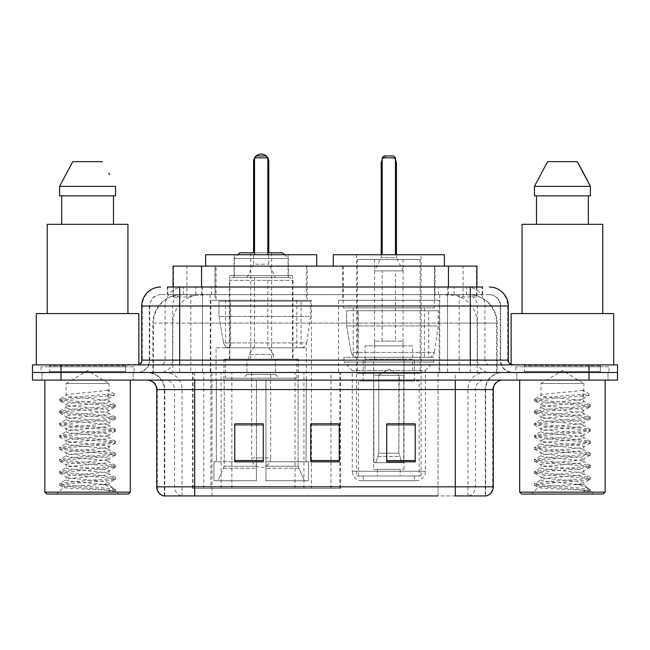 <?xml version="1.0" encoding="UTF-8"?>
<svg xmlns="http://www.w3.org/2000/svg" width="650" height="650" viewBox="0 0 650 650"><rect width="100%" height="100%" fill="white"/><g stroke="black" fill="none" stroke-linecap="round" stroke-linejoin="round"><path stroke-width="0.49" stroke-dasharray="3.25 2.44" d="M192.636 488.345L340.462 488.345L192.636 488.345L192.636 372.483L340.462 372.483L192.636 372.483M439.148 300.308L338.488 300.308L439.148 300.308L439.148 372.483L338.488 372.483L439.148 372.483M338.488 300.308L338.488 372.483M311.512 300.308L210.852 300.308L311.512 300.308L311.512 488.345L210.852 488.345L311.512 488.345M210.852 300.308L210.852 488.345M467.919 294.613L458.673 294.613L472.859 294.954C476.434 296.018 477.644 296.701 476.499 296.985L463.101 296.985L455.463 295.352L439.749 294.653L210.251 294.653L194.537 295.352L186.899 296.985L173.501 296.985L173.071 296.806L173.071 287.016L482.641 287.016L167.359 287.016L167.359 294.613L482.641 294.613L167.359 294.613M476.929 266.118L173.071 266.118M471.234 294.726A28.486 28.486 0 0 1 497.161 323.099L497.161 372.483L152.839 372.483L497.161 372.483M173.071 296.806C173.095 296.27 174.452 295.652 177.141 294.954L191.327 294.613L182.081 294.613M178.766 294.726A28.486 28.486 0 0 0 152.839 323.099L153.416 323.099L153.416 372.483M307.239 266.118L215.126 266.118L307.239 266.118L307.239 300.308L215.126 300.308L307.239 300.308M215.126 266.118L215.126 300.308M434.874 266.118L342.761 266.118L434.874 266.118L434.874 300.308L342.761 300.308L434.874 300.308M342.761 266.118L342.761 300.308M476.929 287.016L476.929 296.798L476.499 296.985L476.499 266.118M191.327 294.613L458.673 294.613M179.701 287.016L482.641 287.016L482.641 294.613M489.296 294.613L160.704 294.613L489.296 294.613A11.399 11.399 0 0 1 500.687 306.004L500.687 360.141L141.716 360.141M141.716 306.004L500.687 306.004L149.313 306.004L149.768 306.004L149.768 360.141L149.313 360.141A12.342 12.342 0 0 1 136.963 372.483L513.037 372.483L136.963 372.483M179.701 364.886L513.037 364.886L179.701 364.886M600.405 364.886L524.428 364.886L600.405 364.886L600.405 372.483L524.428 372.483L600.405 372.483L600.405 366.787L524.428 366.787L600.405 366.787M524.428 364.886L524.428 366.787M125.572 364.886L49.595 364.886L125.572 364.886L125.572 372.483L49.595 372.483L125.572 372.483L125.572 366.787L49.595 366.787L125.572 366.787M49.595 364.886L49.595 366.787M589.014 380.079L32.5 380.079L32.5 364.886L617.5 364.886L617.5 372.483L589.014 372.483L617.5 372.483L617.5 380.079L589.014 380.079L589.014 372.483L60.986 372.483L589.014 372.483L589.014 364.886M32.5 372.483L60.986 372.483L32.5 372.483M133.169 372.483L133.169 380.079L41.998 380.079L133.169 380.079L41.998 380.079L133.169 380.079L133.169 372.483L41.998 372.483L41.998 380.079L41.998 372.483L133.169 372.483M608.002 372.483L608.002 380.079L516.831 380.079L608.002 380.079L516.831 380.079L608.002 380.079L608.002 372.483L516.831 372.483L516.831 380.079L516.831 372.483L608.002 372.483M134.111 366.787L41.047 366.787L134.111 366.787L134.111 372.483L41.047 372.483L134.111 372.483M41.047 366.787L41.047 372.483M608.952 366.787L515.889 366.787L608.952 366.787L608.952 372.483L515.889 372.483L608.952 372.483M515.889 366.787L515.889 372.483M485.225 495.942L455.293 495.942L485.688 495.942L485.225 495.942L485.225 389.577L485.688 389.577A17.095 17.095 0 0 1 502.783 372.483L147.217 372.483L502.783 372.483M164.312 495.942L164.312 389.577L493.285 389.577M455.293 380.079L147.217 380.079L455.293 380.079M524.428 372.483L600.405 372.483L524.428 372.483M49.595 372.483L125.572 372.483L49.595 372.483M415.22 460.525L415.22 423.857L415.22 461.849L386.726 461.849L386.726 424.052L386.726 461.849L415.22 461.849L415.22 424.239L415.22 461.849L415.22 425.376L386.726 425.376L386.726 461.849L386.726 423.857L415.22 423.857L386.726 423.857L415.22 423.857L415.22 460.525L386.726 460.525M263.274 460.525L263.274 423.857L263.274 461.849L234.78 461.849L234.78 424.052L234.78 461.849L263.274 461.849L263.274 424.239L263.274 461.849L263.274 425.376L234.78 425.376L234.78 461.849L234.78 423.857L263.274 423.857L234.78 423.857L263.274 423.857L263.274 460.525L234.78 460.525M339.243 460.525L339.243 423.857L339.243 461.849L310.757 461.849L310.757 424.052L310.757 461.849L339.243 461.849L339.243 424.239L339.243 461.849L339.243 425.376L310.757 425.376L310.757 461.849L310.757 423.857L339.243 423.857L310.757 423.857L339.243 423.857L339.243 460.525L310.757 460.525M181.309 495.942A9.498 9.352 -90 0 1 174.574 486.826L174.574 389.577L211.989 389.577L211.989 495.942L438.011 495.942L438.011 486.826L157.292 486.826A9.498 9.352 -90 0 0 164.028 495.942L486.444 495.942M194.707 372.483L194.707 495.942L455.293 495.942L455.293 389.577L164.312 389.577C163.304 379.194 157.609 373.498 147.217 372.483M339.243 425.376L339.243 424.239L339.243 425.376L310.757 425.376L310.757 461.849L339.243 461.849L339.243 425.376M263.274 425.376L263.274 424.239L263.274 425.376L234.78 425.376L234.78 461.849L263.274 461.849L263.274 425.376M415.22 425.376L415.22 424.239L415.22 425.376L386.726 425.376L386.726 461.849L415.22 461.849L415.22 425.376M339.243 424.052L310.757 424.052M263.274 424.052L234.78 424.052M415.22 424.052L386.726 424.052M101.644 484.543C88.473 485.501 63.107 486.452 63.342 487.313C60.929 488.662 114.66 489.897 115.529 491.075L101.579 489.166L73.58 487.159L59.767 485.347L63.334 484.136L101.579 481.122L115.399 479.318L109.046 482.885L109.046 484.543L101.644 484.543C106.503 483.957 108.972 483.405 109.046 482.885C110.362 480.878 64.797 478.863 66.113 476.856C64.797 474.849 110.362 472.826 109.046 470.819C110.362 468.812 64.797 466.798 66.113 464.791C64.797 462.784 110.362 460.769 109.046 458.762C110.362 456.755 64.797 454.74 66.113 452.733C64.797 450.726 110.362 448.711 109.046 446.704C110.362 444.698 64.797 442.674 66.113 440.668C64.797 438.661 110.362 436.646 109.046 434.639C110.362 432.632 64.797 430.617 66.113 428.61C64.797 426.603 110.362 424.588 109.046 422.581C110.362 420.574 64.797 418.559 66.113 416.552C64.797 414.546 110.362 412.523 109.046 410.516L109.046 413.53C110.362 411.523 64.797 409.508 66.113 407.501C64.797 405.494 110.362 403.479 109.046 401.473C110.362 399.466 64.797 397.451 66.113 395.444L66.113 383.484L109.046 383.484L87.579 370.581L66.113 383.484L109.046 383.484L108.81 401.204L115.399 405.039L101.579 403.227L63.334 400.213L59.581 399.214L73.58 397.199L114.14 393.786L114.14 395.289L107.949 399.059L107.949 390.016L114.14 393.786M130.317 380.079L44.842 380.079L130.317 380.079M126.514 372.483L48.644 372.483L126.514 372.483A0.951 0.951 0 0 1 125.572 371.532L49.595 371.532L125.572 371.532L125.572 365.836A0.951 0.951 0 0 1 126.514 364.886L48.644 364.886L126.514 364.886M48.644 372.483A0.951 0.951 0 0 0 49.595 371.532L49.595 365.836A0.951 0.951 0 0 0 48.644 364.886M138.864 364.886L36.303 364.886L138.864 364.488M127.944 313.601L47.222 313.601L127.944 313.601M115.399 479.318L111.824 478.108L73.58 475.093L59.581 473.086L63.334 472.079L101.579 469.064L115.578 467.058L111.824 466.05L73.58 463.036L59.767 461.224L63.334 460.021L101.579 457.007L115.578 454.992L111.824 453.984L73.58 450.97L59.581 448.963L63.334 447.956L101.579 444.941L115.578 442.934L111.824 441.927L73.58 438.913L59.581 436.898L63.334 435.898L101.579 432.884L115.578 430.869L111.824 429.869L73.58 426.847L59.581 424.84L63.334 423.832L101.579 420.818L115.399 419.014L109.046 422.581L109.046 425.596C110.362 423.589 64.797 421.574 66.113 419.567C64.797 417.56 110.362 415.537 109.046 413.53L115.399 417.097L101.579 415.293L63.334 412.279L59.581 411.271L73.58 409.264L111.824 406.25L115.399 405.039M115.399 419.014L111.824 417.804L73.58 414.789L59.581 412.783L63.334 411.775L101.579 408.761L115.399 406.957L109.046 410.516C110.362 408.509 64.797 406.494 66.113 404.487L66.113 407.501L59.767 411.068M115.399 406.957L111.824 405.746L73.58 402.732L59.767 400.92L66.113 404.487C64.789 402.667 101.741 400.912 107.949 399.059M115.399 431.072L109.046 434.639L109.046 437.653C110.362 435.646 64.797 433.631 66.113 431.624C64.797 429.618 110.362 427.602 109.046 425.596L115.399 429.163L101.579 427.351L63.334 424.336L59.581 423.337L73.58 421.322L111.824 418.308L115.399 417.097M59.767 412.986L66.357 416.821L66.113 419.567L59.767 423.126M115.399 443.137L109.046 446.704L109.046 449.719C110.362 447.712 64.797 445.689 66.113 443.682C64.797 441.675 110.362 439.66 109.046 437.653L115.399 441.22L101.579 439.416L63.334 436.402L59.581 435.394L73.58 433.387L111.824 430.365L115.399 429.163M59.767 425.043L66.357 428.878L66.113 431.624L59.767 435.191M115.399 455.195L109.046 458.762L109.046 461.776C110.362 459.769 64.797 457.754 66.113 455.747C64.797 453.741 110.362 451.726 109.046 449.719L115.399 453.277L101.579 451.474L63.334 448.459L59.581 447.452L73.58 445.445L111.824 442.431L115.399 441.22M59.767 437.109L66.357 440.944L66.113 443.682L59.767 447.249M115.399 467.261L109.046 470.819L109.046 473.842C110.362 471.835 64.797 469.812 66.113 467.805C64.797 465.798 110.362 463.783 109.046 461.776L115.399 465.343L101.579 463.539L63.334 460.517L59.581 459.517L73.58 457.503L111.824 454.488L115.399 453.277M59.767 449.166L66.357 453.001L66.113 455.747L59.767 459.314M115.529 491.075L108.55 491.075C112.052 489.97 113.287 488.857 112.255 487.744L103.675 484.518C92.064 482.983 65.008 481.406 66.113 479.871C64.797 477.864 110.362 475.849 109.046 473.842L115.399 477.401L101.579 475.597L63.334 472.582L59.581 471.575L73.58 469.568L111.824 466.554L115.399 465.343M59.767 461.224L66.357 465.067L66.113 467.805L59.767 471.372M104.114 484.559L109.046 484.543L112.255 487.744M59.767 473.289L66.357 477.124L66.113 479.871L59.767 483.438L73.58 481.626L111.824 478.611L115.399 477.401M108.55 491.075L115.578 489.669L115.578 491.075L118.544 494.041L56.615 494.041L118.544 494.041M59.767 485.347L63.408 487.468L56.615 494.041M61.685 195.845L115.554 195.845L113.482 195.845L115.554 195.845L115.554 186.347L59.605 186.347L59.605 195.845L61.685 195.845L61.685 224.331L113.482 224.331L61.685 224.331M72.751 161.655L102.407 161.655M108.802 173.192L109.558 174.614M107.949 390.016C101.636 391.877 64.805 393.624 66.113 395.444L59.767 399.011M47.222 224.331L127.944 224.331M36.303 313.601L138.864 313.601M44.842 492.139L130.317 492.139M46.743 494.041L128.416 494.041M115.578 489.669L101.579 487.654L63.334 484.64L59.767 483.438M59.767 400.92L63.334 399.717L114.14 395.289M288.056 254.727L234.309 254.727L288.056 254.727L288.056 275.616L234.309 275.616L288.056 275.616M234.309 254.727L234.309 275.616M292.524 275.616L229.84 275.616L292.524 275.616L292.524 359.19L229.84 359.19L292.524 359.19M229.84 275.616L229.84 359.19M298.407 359.19L223.957 359.19L298.407 359.19L298.407 380.079M298.106 466.253L298.106 380.079L298.106 466.253L304.419 480.748L265.931 480.748L308.425 480.748L265.931 480.748L265.931 461.752L308.425 461.752L265.931 461.752L265.931 480.748L308.425 480.748L308.425 461.752L306.044 461.752L306.288 380.079L306.044 461.752L308.425 461.752L308.425 480.748L304.419 480.748L298.106 466.253L265.931 466.253L265.931 480.748L265.931 380.079L265.931 466.253L298.106 466.253M256.433 380.079L265.931 380.079L256.433 380.079L256.433 461.752L216.32 461.752L256.433 461.752L256.433 380.079L256.433 466.253L256.433 380.079L265.931 380.079L265.931 461.752L265.931 380.079L256.433 380.079M224.258 380.079L224.258 466.253L217.945 480.748L256.433 480.748L256.433 466.253L256.433 480.748L213.939 480.748L256.433 480.748L256.433 461.752L256.433 480.748L213.939 480.748L213.939 461.752L256.433 461.752L213.939 461.752L216.32 461.752L216.32 380.079L216.32 461.752L213.939 461.752L213.939 480.748L217.945 480.748L224.258 466.253L224.258 380.079L216.076 380.079L224.258 380.079M223.957 359.19L223.957 380.079M216.076 347.791L306.288 347.791L216.076 347.791L216.076 380.079M306.288 347.791L306.288 380.079M225.566 300.308L296.798 300.308L225.566 300.308L225.566 347.791L296.798 347.791L225.566 347.791M296.798 300.308L296.798 347.791M216.076 266.118L306.288 266.118L216.076 266.118L216.076 300.308L306.288 300.308L216.076 300.308M306.288 266.118L306.288 300.308M316.737 266.118L205.627 266.118L316.737 266.118M267.832 254.727L254.532 254.727L267.832 254.727L254.532 254.727L267.832 254.727L267.832 157.861L267.832 254.727L267.832 157.861L254.532 157.861L254.532 254.727L254.532 157.861L267.832 157.861L254.532 157.861L254.532 254.727M205.627 254.727L316.737 254.727M306.044 380.079L298.106 380.079L306.044 380.079M267.832 157.861L265.931 155.959L267.832 157.861L265.931 155.959L256.433 155.959L265.931 155.959L256.433 155.959L254.532 157.861M292.996 359.19L229.369 359.19L229.369 280.361L292.996 280.361L229.369 280.361L232.221 277.517L290.144 277.517L292.996 280.361L292.996 359.19L229.369 359.19M225.477 378.178L296.887 378.178L225.477 378.178L225.477 359.19L296.887 359.19L225.477 359.19M296.887 378.178L296.887 359.19M288.34 277.517L234.024 277.517L288.34 277.517L288.34 258.521L234.024 258.521L288.34 258.521L284.546 254.727M234.024 277.517L234.024 258.521L237.819 254.727M239.72 252.826L282.644 252.826M275.429 372.483L246.935 372.483L275.429 372.483L275.429 359.19L246.935 359.19L275.429 359.19L275.429 374.384L246.935 374.384L243.141 378.178L279.224 378.178L243.141 378.178M246.935 372.483L246.935 359.19L246.935 374.384L275.429 374.384L279.224 378.178M250.738 252.826L250.738 359.19L271.627 359.19L250.738 359.19M271.627 252.826L271.627 359.19M267.832 252.826L254.532 252.826L267.832 252.826M290.144 277.517L232.221 277.517M246.935 277.517L253.581 264.217L268.783 264.217L253.581 264.217L253.581 252.826L268.783 252.826L268.783 264.217L275.429 277.517L246.935 277.517L275.429 277.517M273.528 359.19L248.836 359.19L273.528 359.19L273.528 354.437L248.836 354.437L273.528 354.437L268.783 347.791L253.581 347.791L268.783 347.791M248.836 359.19L248.836 354.437L253.581 347.791M267.832 347.791L254.532 347.791L267.832 347.791L267.832 277.517L254.532 277.517L267.832 277.517M254.532 347.791L254.532 277.517M251.688 372.483L251.688 457.957L261.178 457.957L251.688 457.957A9.498 9.498 0 0 0 261.178 467.448A9.498 9.498 0 0 0 270.676 457.957L261.178 457.957L270.676 457.957L270.676 372.483L251.688 372.483L270.676 372.483M246.935 359.19L275.429 359.19L246.935 359.19M301.08 347.791L301.072 347.791A5.696 5.696 90 0 0 306.719 342.916L223.551 342.916C224.681 346.174 227.037 347.799 230.62 347.791L230.628 301.259L230.628 347.791C227.053 347.807 224.697 346.182 223.551 342.916L218.977 316.452L218.977 301.259L310.562 301.259L310.562 316.452L218.977 316.452L223.551 342.916L306.719 342.916C305.996 347.563 300.601 348.124 301.08 347.791L230.62 347.791L301.08 347.791L301.072 301.259L230.628 301.259L301.072 301.259M310.562 301.259L218.977 301.259L230.628 301.259L218.977 301.259L218.977 316.452L310.562 316.452L306.719 342.916M576.485 484.543C563.306 485.501 537.94 486.452 538.184 487.313C535.771 488.662 589.501 489.897 590.371 491.075L576.42 489.166L548.421 487.159L534.601 485.347L538.176 484.136L576.42 481.122L590.233 479.318L583.887 482.885L583.887 484.543L576.485 484.543C581.336 483.957 583.806 483.405 583.887 482.885C585.203 480.878 539.638 478.863 540.954 476.856C539.638 474.849 585.203 472.826 583.887 470.819C585.203 468.812 539.638 466.798 540.954 464.791C539.638 462.784 585.203 460.769 583.887 458.762C585.203 456.755 539.638 454.74 540.954 452.733C539.638 450.726 585.203 448.711 583.887 446.704C585.203 444.698 539.638 442.674 540.954 440.668C539.638 438.661 585.203 436.646 583.887 434.639C585.203 432.632 539.638 430.617 540.954 428.61C539.638 426.603 585.203 424.588 583.887 422.581C585.203 420.574 539.638 418.559 540.954 416.552C539.638 414.546 585.203 412.523 583.887 410.516L583.887 413.53C585.203 411.523 539.638 409.508 540.954 407.501C539.638 405.494 585.203 403.479 583.887 401.473C585.203 399.466 539.638 397.451 540.954 395.444L540.954 383.484L583.887 383.484L562.421 370.581L540.954 383.484L583.887 383.484L583.643 401.204L590.233 405.039L576.42 403.227L538.176 400.213L534.422 399.214L548.421 397.199L588.981 393.786L588.981 395.289L582.79 399.059L582.79 390.016L588.981 393.786M605.158 380.079L519.683 380.079L605.158 380.079M601.356 372.483L523.486 372.483L601.356 372.483A0.951 0.951 0 0 1 600.405 371.532L524.428 371.532L600.405 371.532L600.405 365.836A0.951 0.951 0 0 1 601.356 364.886L523.486 364.886L601.356 364.886M523.486 372.483A0.951 0.951 0 0 0 524.428 371.532L524.428 365.836A0.951 0.951 0 0 0 523.486 364.886M511.136 364.488L613.697 364.886L511.136 364.886M602.778 313.601L522.056 313.601L602.778 313.601M590.233 479.318L586.666 478.108L548.421 475.093L534.422 473.086L538.176 472.079L576.42 469.064L590.419 467.058L586.666 466.05L548.421 463.036L534.601 461.224L538.176 460.021L576.42 457.007L590.419 454.992L586.666 453.984L548.421 450.97L534.422 448.963L538.176 447.956L576.42 444.941L590.419 442.934L586.666 441.927L548.421 438.913L534.422 436.898L538.176 435.898L576.42 432.884L590.419 430.869L586.666 429.869L548.421 426.847L534.422 424.84L538.176 423.832L576.42 420.818L590.233 419.014L583.887 422.581L583.887 425.596C585.203 423.589 539.638 421.574 540.954 419.567C539.638 417.56 585.203 415.537 583.887 413.53L590.233 417.097L576.42 415.293L538.176 412.279L534.422 411.271L548.421 409.264L586.666 406.25L590.233 405.039M590.233 419.014L586.666 417.804L548.421 414.789L534.422 412.783L538.176 411.775L576.42 408.761L590.233 406.957L583.887 410.516C585.203 408.509 539.638 406.494 540.954 404.487L540.954 407.501L534.601 411.068M590.233 406.957L586.666 405.746L548.421 402.732L534.601 400.92L540.954 404.487C539.622 402.667 576.582 400.912 582.79 399.059M590.233 431.072L583.887 434.639L583.887 437.653C585.203 435.646 539.638 433.631 540.954 431.624C539.638 429.618 585.203 427.602 583.887 425.596L590.233 429.163L576.42 427.351L538.176 424.336L534.422 423.337L548.421 421.322L586.666 418.308L590.233 417.097M534.601 412.986L541.19 416.821L540.954 419.567L534.601 423.126M590.233 443.137L583.887 446.704L583.887 449.719C585.203 447.712 539.638 445.689 540.954 443.682C539.638 441.675 585.203 439.66 583.887 437.653L590.233 441.22L576.42 439.416L538.176 436.402L534.422 435.394L548.421 433.387L586.666 430.365L590.233 429.163M534.601 425.043L541.19 428.878L540.954 431.624L534.601 435.191M590.233 455.195L583.887 458.762L583.887 461.776C585.203 459.769 539.638 457.754 540.954 455.747C539.638 453.741 585.203 451.726 583.887 449.719L590.233 453.277L576.42 451.474L538.176 448.459L534.422 447.452L548.421 445.445L586.666 442.431L590.233 441.22M534.601 437.109L541.19 440.944L540.954 443.682L534.601 447.249M590.233 467.261L583.887 470.819L583.887 473.842C585.203 471.835 539.638 469.812 540.954 467.805C539.638 465.798 585.203 463.783 583.887 461.776L590.233 465.343L576.42 463.539L538.176 460.517L534.422 459.517L548.421 457.503L586.666 454.488L590.233 453.277M534.601 449.166L541.19 453.001L540.954 455.747L534.601 459.314M590.371 491.075L583.383 491.075C586.893 489.97 588.12 488.857 587.088 487.744L578.508 484.518C566.906 482.983 539.849 481.406 540.954 479.871C539.638 477.864 585.203 475.849 583.887 473.842L590.233 477.401L576.42 475.597L538.176 472.582L534.422 471.575L548.421 469.568L586.666 466.554L590.233 465.343M534.601 461.224L541.19 465.067L540.954 467.805L534.601 471.372M578.947 484.559L583.887 484.543L587.088 487.744M534.601 473.289L541.19 477.124L540.954 479.871L534.601 483.438L548.421 481.626L586.666 478.611L590.233 477.401M583.383 491.075L590.419 489.669L590.419 491.075L593.385 494.041L531.456 494.041L593.385 494.041M534.601 485.347L538.241 487.468L531.456 494.041M536.518 195.845L588.315 195.845L588.315 224.331L536.518 224.331L588.315 224.331L536.518 224.331L536.518 195.845L534.446 195.845L590.395 195.845L534.446 195.845L534.446 186.347L590.395 186.347M547.592 161.655L577.249 161.655M583.643 173.192L584.391 174.614M582.79 390.016C576.477 391.877 539.646 393.624 540.954 395.444L534.601 399.011M536.518 224.331L588.315 224.331M522.056 224.331L602.778 224.331M511.136 313.601L613.697 313.601M519.683 492.139L605.158 492.139M521.584 494.041L603.257 494.041M588.315 195.845L590.395 195.845M590.419 489.669L576.42 487.654L538.176 484.64L534.601 483.438M534.601 400.92L538.176 399.717L588.981 395.289M361.749 480.748L415.886 480.748L361.749 480.748A9.498 9.498 0 0 1 352.259 471.25L425.384 471.25L352.259 471.25L352.259 370.581L343.899 362.034L433.737 362.034L343.899 362.034L343.899 357.289L433.737 357.289L343.899 357.289M415.886 480.748A9.498 9.498 0 0 0 425.384 471.25L425.384 370.581L352.259 370.581L425.384 370.581L433.737 362.034L433.737 357.289M414.456 475.995L363.179 475.995L414.456 475.995L414.456 480.748L363.179 480.748L414.456 480.748M363.179 475.995L363.179 480.748M444.372 266.118L333.263 266.118L444.372 266.118M343.233 266.118L434.403 266.118L343.233 266.118L343.233 307.905L434.403 307.905L343.233 307.905M434.403 266.118L434.403 307.905M353.202 307.905L424.434 307.905L353.202 307.905L353.202 357.289L424.434 357.289L353.202 357.289M424.434 307.905L424.434 357.289M421.111 254.727L356.533 254.727L421.111 254.727L421.111 475.995L356.533 475.995L421.111 475.995M356.533 254.727L356.533 475.995M395.468 254.727L382.168 254.727L395.468 254.727L382.168 254.727L395.468 254.727L395.468 157.861L395.468 254.727L395.468 157.861L382.168 157.861L382.168 254.727L382.168 157.861L395.468 157.861L382.168 157.861L382.168 254.727M333.263 254.727L444.372 254.727M395.468 157.861L393.567 155.959L395.468 157.861L393.567 155.959L384.069 155.959L393.567 155.959L384.069 155.959L382.168 157.861M419.209 475.995L358.426 475.995L419.209 475.995L419.209 381.03L358.426 381.03L419.209 381.03M358.426 475.995L358.426 381.03M400.213 469.349L377.423 469.349L400.213 469.349L400.213 475.995L377.423 475.995L400.213 475.995M377.423 469.349L377.423 475.995M363.179 381.03L414.456 381.03L363.179 381.03L363.179 360.141L414.456 360.141L363.179 360.141M414.456 381.03L414.456 360.141M373.62 469.349L404.016 469.349L373.62 469.349L373.62 360.141L404.016 360.141L373.62 360.141M404.016 469.349L404.016 360.141M357.476 259.472L420.16 259.472L357.476 259.472L357.476 373.433L420.16 373.433L357.476 373.433M420.16 259.472L420.16 373.433M403.065 259.472L374.571 259.472L403.065 259.472L403.065 360.141L374.571 360.141L403.065 360.141M374.571 259.472L374.571 360.141M412.563 360.141L365.072 360.141L412.563 360.141L412.563 373.433L365.072 373.433L412.563 373.433M365.072 360.141L365.072 373.433M428.716 357.289L428.707 357.289A5.696 5.696 90 0 0 434.354 352.414L351.187 352.414C352.316 355.672 354.681 357.297 358.264 357.289L358.264 310.757L358.264 357.289C354.689 357.305 352.332 355.68 351.187 352.414L346.613 325.951L346.613 310.757L438.198 310.757L438.198 325.951L346.613 325.951L351.187 352.414L434.354 352.414C433.631 357.061 428.236 357.622 428.716 357.289L358.264 357.289L428.716 357.289L428.707 310.757L358.264 310.757L428.707 310.757M438.198 310.757L346.613 310.757L358.264 310.757L346.613 310.757L346.613 325.951L438.198 325.951L434.354 352.414M403.065 345.889L374.571 345.889L403.065 345.889L403.065 341.144L374.571 341.144L403.065 341.144M374.571 345.889L374.571 341.144M395.468 341.144L382.168 341.144L395.468 341.144L395.468 270.871L382.168 270.871L395.468 270.871M382.168 341.144L382.168 270.871M396.419 254.727L396.419 257.571L381.217 257.571L396.419 257.571L403.065 270.871L374.571 270.871L403.065 270.871M381.217 254.727L381.217 257.571L374.571 270.871M378.373 375.334L388.822 369.054L399.262 375.334L378.373 375.334L398.873 375.334L398.873 453.204L401.806 462.702L403.748 462.702L403.748 375.334L403.748 462.702L373.896 462.702L403.748 462.702L373.896 462.702L373.62 359.19L404.016 359.19L373.62 359.19M404.016 375.334L404.016 359.19M373.62 375.334L373.896 462.702L401.806 462.702L398.873 453.204L399.262 375.334M412.563 359.19L365.072 359.19L412.563 359.19L412.563 345.889L365.072 345.889L412.563 345.889M365.072 359.19L365.072 345.889M375.83 462.702L378.771 453.204L378.771 375.334L378.771 453.204L375.83 462.702M403.748 375.334L398.873 375.334L403.748 375.334M378.771 375.334L373.896 375.334L378.771 375.334M193.066 488.345L193.066 372.483M173.501 296.985L173.501 266.118M177.141 294.954A28.486 28.056 -90 0 0 153.416 323.099L497.161 323.099L459.168 323.099L459.168 372.483M496.584 372.483L496.584 323.099A28.486 28.056 90 0 0 472.859 294.954M190.832 294.613L190.832 323.099L152.839 323.099L152.839 372.483M439.749 294.653L439.749 372.483M455.463 295.352A28.486 28.056 90 0 1 477.157 323.099L477.157 372.483M210.251 294.653L210.251 372.483M194.537 295.352A28.486 28.056 -90 0 0 172.843 323.099L172.843 372.483M459.168 294.613L459.168 323.099L190.832 323.099L190.832 372.483M201.557 294.678L201.557 287.016M186.899 296.985L186.899 266.118M214.955 294.678L214.955 266.118M435.045 294.678L435.045 266.118M463.101 296.985L463.101 266.118M448.443 294.678L448.443 287.016M231.839 488.345L231.839 372.483M203.783 488.345L203.783 372.483M295.019 488.345L295.019 372.483M303.948 488.345L303.948 372.483M339.893 488.345L339.893 372.483M330.972 488.345L330.972 424.052M330.972 423.857L330.972 372.483M221.122 488.345L221.122 372.483M195.845 294.613L195.845 287.016M160.704 294.613C157.479 294.661 154.724 295.839 152.457 298.139L149.492 303.956L149.313 306.004L149.313 360.141L470.299 360.141L470.299 294.613M202.475 287.016L202.475 360.141L149.768 360.141A12.342 12.155 90 0 1 137.613 372.483M470.299 372.483L470.299 360.141L500.687 360.141C501.418 367.64 505.538 371.751 513.037 372.483M447.525 287.016L447.525 306.004L508.284 306.004M508.284 360.141L507.707 360.141L507.707 306.004A18.996 18.704 90 0 0 489.003 287.016M60.986 364.886L60.986 380.079M183.771 287.016A18.996 18.704 -90 0 0 165.059 306.004L165.059 360.141A4.745 4.68 90 0 1 160.388 364.886M160.997 287.016A18.996 18.704 -90 0 0 142.293 306.004L142.293 360.141A4.745 4.68 90 0 1 137.613 364.886M466.229 287.016A18.996 18.704 90 0 1 484.941 306.004L484.941 360.141L447.525 360.141L447.525 364.886M512.387 364.886A4.745 4.68 -90 0 1 507.707 360.141L484.941 360.141A4.745 4.68 -90 0 0 489.613 364.886M160.997 294.613A11.399 11.221 -90 0 0 149.768 306.004L447.525 306.004L447.525 360.141L202.475 360.141L202.475 364.886M202.475 294.613L202.475 372.483M183.771 294.613A11.399 11.221 -90 0 0 172.543 306.004L172.543 360.141A12.342 12.155 90 0 1 160.388 372.483M179.701 294.613L179.701 372.483M489.003 294.613A11.399 11.221 90 0 1 500.232 306.004L500.232 360.141A12.342 12.155 -90 0 0 512.387 372.483M466.229 294.613A11.399 11.221 90 0 1 477.457 306.004L477.457 360.141A12.342 12.155 -90 0 0 489.613 372.483M447.525 294.613L447.525 372.483M167.789 294.613L167.789 287.016M183.536 294.613L183.536 287.016M211.591 294.613L211.591 287.016M438.409 294.613L438.409 287.016M466.464 294.613L466.464 287.016M482.211 294.613L482.211 287.016M454.155 294.613L454.155 287.016M468.691 495.942A9.498 9.352 90 0 0 475.426 486.826L438.011 486.826L438.011 389.577L485.225 389.577A17.095 16.835 -90 0 1 502.06 372.483M156.715 389.577L157.292 389.577L157.292 486.826L156.715 486.826M485.973 495.942A9.498 9.352 90 0 0 492.708 486.826L475.426 486.826L475.426 389.577A9.498 9.352 -90 0 1 484.778 380.079M493.285 486.826L492.708 486.826L492.708 389.577A9.498 9.352 -90 0 1 502.06 380.079M147.94 380.079A9.498 9.352 90 0 1 157.292 389.577L174.574 389.577A9.498 9.352 90 0 0 165.222 380.079M211.989 495.942L211.989 380.079M438.011 495.942L438.011 380.079M467.943 495.942L467.943 389.577A17.095 16.835 -90 0 1 484.778 372.483M485.688 495.942L485.688 389.577L455.293 389.577L455.293 372.483M164.775 495.942L164.775 389.577A17.095 16.835 90 0 0 147.94 372.483M182.057 495.942L182.057 389.577A17.095 16.835 90 0 0 165.222 372.483M211.989 372.483L211.989 389.577L438.011 389.577L438.011 372.483M125.572 365.836L49.595 365.836L125.572 365.836M224.258 466.253L256.433 466.253L224.258 466.253M298.553 468.26L265.931 468.26L298.553 468.26M223.811 468.26L256.433 468.26L223.811 468.26M268.783 161.655L267.832 161.655M254.532 161.655L253.581 161.655M600.405 365.836L524.428 365.836L600.405 365.836M396.419 163.556L395.468 163.556M382.168 163.556L381.217 163.556M378.17 456.454L399.466 456.454L378.17 456.454M378.771 453.204L398.873 453.204L378.771 453.204M340.462 488.345L340.462 372.483M59.581 483.641L59.581 485.144M115.578 477.604L115.578 479.115M59.581 471.575L59.581 473.086M115.578 465.546L115.578 467.058M59.581 459.517L59.581 461.021M115.578 453.489L115.578 454.992M59.581 447.452L59.581 448.963M115.578 441.423L115.578 442.934M59.581 435.394L59.581 436.898M115.578 429.366L115.578 430.869M59.581 423.337L59.581 424.84M115.578 417.3L115.578 418.811M59.581 411.271L59.581 412.783M115.578 405.243L115.578 406.746M59.581 399.214L59.581 400.717M111.475 487.183L115.399 489.466M534.422 483.641L534.422 485.144M590.419 477.604L590.419 479.115M534.422 471.575L534.422 473.086M590.419 465.546L590.419 467.058M534.422 459.517L534.422 461.021M590.419 453.489L590.419 454.992M534.422 447.452L534.422 448.963M590.419 441.423L590.419 442.934M534.422 435.394L534.422 436.898M590.419 429.366L590.419 430.869M534.422 423.337L534.422 424.84M590.419 417.3L590.419 418.811M534.422 411.271L534.422 412.783M590.419 405.243L590.419 406.746M534.422 399.214L534.422 400.717M586.308 487.183L590.233 489.466M395.468 159.876A7.597 7.597 0 0 0 382.168 159.876"/><path stroke-width="0.97" d="M167.359 287.016L179.701 287.016L167.359 287.016L173.071 287.016L173.071 266.118L476.929 266.118L476.929 287.016M160.704 287.016A18.996 18.996 0 0 0 141.716 306.004L141.716 360.141A4.745 4.745 0 0 1 136.963 364.886M489.296 287.016A18.996 18.996 0 0 1 508.284 306.004L179.701 306.004L179.701 287.016L482.641 287.016M508.284 306.004L508.284 360.141C508.568 363.025 510.152 364.601 513.037 364.886M60.986 364.886L32.5 364.886L32.5 372.483L60.986 372.483L32.5 372.483L32.5 380.079L60.986 380.079L60.986 372.483L589.014 372.483L60.986 372.483L60.986 364.886L589.014 364.886L589.014 372.483L617.5 372.483L589.014 372.483L589.014 380.079L60.986 380.079M589.014 380.079L617.5 380.079L617.5 364.886L589.014 364.886M211.989 495.942L164.028 495.942M493.285 486.826C493.017 491.376 490.742 494.414 486.444 495.942L455.293 495.942L455.293 486.826L493.285 486.826L493.285 389.577A9.498 9.498 0 0 1 502.783 380.079M163.556 495.942A9.498 9.498 0 0 1 156.715 486.826L156.715 389.577C156.154 383.809 152.986 380.648 147.217 380.079M415.22 461.849L415.22 423.857L386.726 423.857L386.726 461.849L415.22 461.849M263.274 461.849L263.274 423.857L234.78 423.857L234.78 461.849L263.274 461.849M339.243 461.849L339.243 423.857L310.757 423.857L310.757 461.849L339.243 461.849M438.011 495.942L194.707 495.942L194.707 486.826L455.293 486.826L455.293 389.577L156.715 389.577M339.243 424.052L310.757 424.052M263.274 424.052L234.78 424.052M415.22 424.052L386.726 424.052M128.416 494.041L46.743 494.041L44.842 492.139L130.317 492.139L128.416 494.041M44.842 380.079L44.842 492.139M130.317 380.079L130.317 492.139M138.864 364.488L138.864 313.601L36.303 313.601L36.303 364.886M127.944 313.601L127.944 224.331L47.222 224.331L47.222 313.601M113.482 195.845L113.482 224.331L113.482 195.845M59.605 186.347L72.751 161.655L59.605 186.347L59.605 195.845L115.554 195.845L115.554 186.347L59.605 186.347M109.558 174.614L108.802 173.192M61.685 195.845L61.685 224.331M102.407 161.655L72.751 161.655M316.737 266.118L316.737 254.727L205.627 254.727L205.627 266.118M254.532 157.861L256.433 155.959L265.931 155.959L267.832 157.861L254.532 157.861L254.532 254.727M267.832 157.861L267.832 254.727M267.832 161.655L268.783 161.655L268.783 252.826L271.627 252.826L267.832 252.826L282.644 252.826L284.546 254.727M254.532 157.974A7.597 7.597 0 0 0 253.581 161.655L253.581 252.826L250.738 252.826L254.532 252.826L239.72 252.826L237.819 254.727M603.257 494.041L521.584 494.041L519.683 492.139L605.158 492.139L603.257 494.041M519.683 380.079L519.683 492.139M605.158 380.079L605.158 492.139M613.697 364.886L613.697 313.601L511.136 313.601L511.136 364.488M602.778 313.601L602.778 224.331L522.056 224.331L522.056 313.601M584.391 174.614L590.395 186.347L534.446 186.347L547.592 161.655L534.446 186.347L534.446 195.845L590.395 195.845L590.395 186.347L590.395 195.845M590.395 186.347L577.249 161.655L583.643 173.192M536.518 195.845L536.518 224.331M588.315 224.331L588.315 195.845M577.249 161.655L547.592 161.655M444.372 266.118L444.372 254.727L333.263 254.727L333.263 266.118M382.168 157.861L384.069 155.959L393.567 155.959L395.468 157.861L382.168 157.861L382.168 254.727M395.468 157.861L395.468 254.727M396.419 254.727L396.419 163.556A7.597 7.597 0 0 0 395.468 159.876M381.217 254.727L381.217 163.556L382.168 163.556M201.557 287.016L201.557 266.118M448.443 287.016L448.443 266.118M179.701 364.886L179.701 306.004L141.716 306.004M141.716 360.141L508.284 360.141M470.299 287.016L470.299 364.886M455.293 380.079L455.293 389.577L493.285 389.577M156.715 486.826L194.707 486.826L194.707 380.079M339.243 460.525L310.757 460.525M263.274 460.525L234.78 460.525M415.22 460.525L386.726 460.525M253.581 161.655L254.532 161.655M395.468 163.556L396.419 163.556M268.783 161.655A7.597 7.597 0 0 0 267.832 157.974M267.662 157.69A7.597 7.597 0 0 0 254.703 157.69M382.168 159.876A7.597 7.597 0 0 0 381.217 163.556"/></g></svg>
